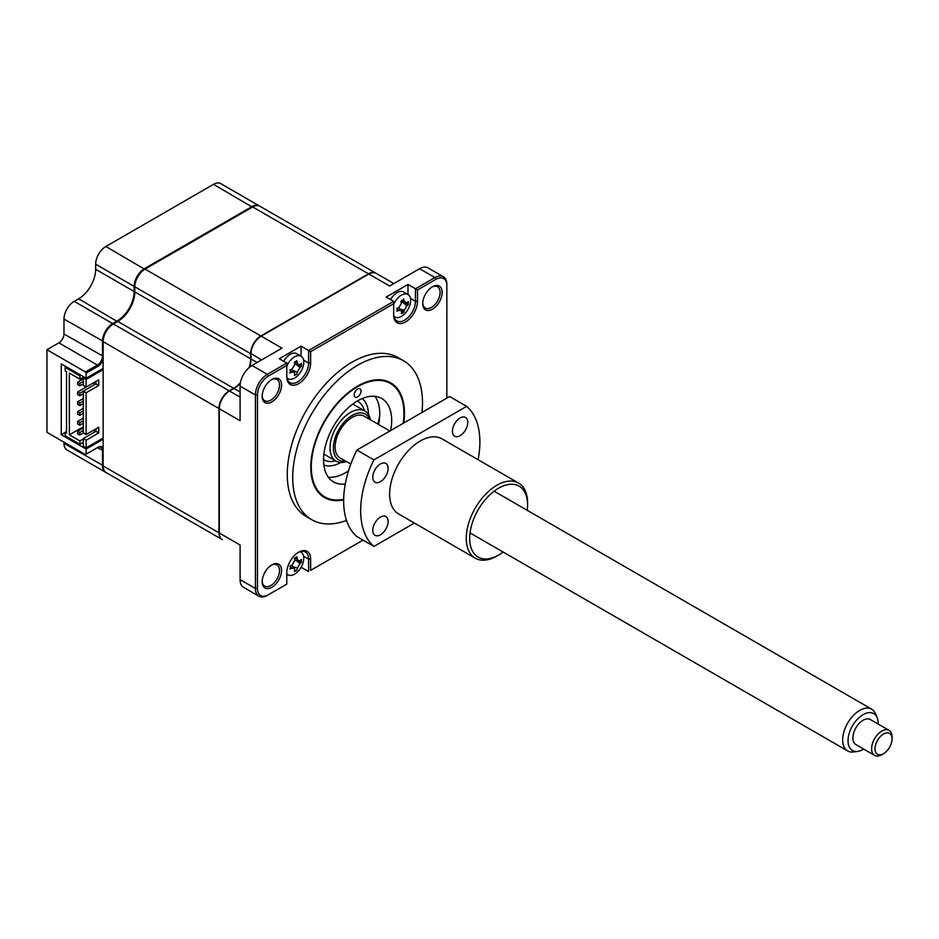 <?xml version="1.0" encoding="UTF-8"?>
<svg xmlns="http://www.w3.org/2000/svg" width="939" height="939" viewBox="0 0 939 939"><rect width="100%" height="100%" fill="white"/><g stroke="black" fill="none" stroke-linecap="round" stroke-linejoin="round"><path stroke-width="1.41" d="M105.814 472.364A14.449 8.345 -60 0 1 105.461 472.188A14.449 8.345 -60 0 1 102.468 465.568L102.468 450.626A7.23 4.167 120 0 0 100.978 447.316A7.23 4.167 120 0 0 97.363 447.668L85.437 454.558L46.95 432.327L46.95 349.731L58.875 342.852L97.363 365.071L98.043 366.257L86.118 373.135L85.437 371.961L97.363 365.071A7.23 4.167 120 0 0 102.468 356.221L102.468 341.28A14.449 8.345 -60 0 1 112.692 323.579L113.032 324.178M98.043 366.257A8.193 4.73 120 0 0 103.149 359.766M58.875 342.852A7.23 4.167 120 0 0 63.981 334.002L63.981 319.06A14.449 8.345 -60 0 1 74.204 301.36L112.692 323.579L117.117 321.021A24.085 13.909 120 0 0 134.148 291.524L134.829 291.524M74.204 301.36L78.63 298.802L117.457 321.608M78.63 298.802A24.085 13.909 120 0 0 95.661 269.293L134.148 291.524L134.148 286.407L134.84 286.407M95.661 269.293L95.661 264.188L134.148 286.407A14.449 8.345 -60 0 1 144.371 268.707L252.004 206.568A14.449 8.345 -60 0 1 259.234 205.852A14.449 8.345 -60 0 1 259.563 206.064M105.461 472.188L66.974 449.957A14.449 8.345 -60 0 1 63.981 443.349L63.981 442.163M137.141 490.475L98.654 468.256A14.449 8.345 -60 0 1 98.595 468.221M95.661 264.188A14.449 8.345 -60 0 1 105.884 246.488L213.517 184.337A14.449 8.345 -60 0 1 220.747 183.621L259.234 205.852M103.149 450.626L97.363 447.668L98.043 447.281L85.437 454.558M103.149 447.868A8.193 4.73 120 0 0 98.043 447.281M103.149 439.217L86.118 449.053L61.258 434.687L61.258 363.898L86.118 378.253L103.149 368.417M61.258 434.687L65.178 432.433M86.118 449.053L86.118 454.159M86.118 373.135L86.118 378.253M46.95 349.731L85.437 371.961M281.571 385.096A13.733 7.923 120 0 0 271.864 379.485A13.733 7.923 120 0 0 262.157 396.305A13.733 7.923 120 0 0 271.864 401.904A13.733 7.923 120 0 0 281.571 385.096M262.169 395.683A12.289 7.089 120 0 0 264.704 400.742A12.289 7.089 120 0 0 274.165 397.455A12.289 7.089 120 0 0 279.529 385.096A12.289 7.089 120 0 0 276.982 379.473A12.289 7.089 120 0 0 271.348 379.802M262.169 581.1A12.289 7.089 120 0 0 264.704 586.159A12.289 7.089 120 0 0 274.165 582.873A12.289 7.089 120 0 0 279.529 570.501A12.289 7.089 120 0 0 276.982 564.879A12.289 7.089 120 0 0 271.348 565.219M281.571 570.501A13.733 7.923 120 0 0 271.864 564.902A13.733 7.923 120 0 0 262.157 581.722A13.733 7.923 120 0 0 271.864 587.321A13.733 7.923 120 0 0 281.571 570.501M422.75 302.98A12.289 7.089 120 0 0 425.273 308.039A12.289 7.089 120 0 0 434.745 304.752A12.289 7.089 120 0 0 440.109 292.393A12.289 7.089 120 0 0 437.562 286.759A12.289 7.089 120 0 0 431.917 287.099M442.152 292.393A13.733 7.923 120 0 0 432.445 286.782A13.733 7.923 120 0 0 422.726 303.602A13.733 7.923 120 0 0 432.445 309.201A13.733 7.923 120 0 0 442.152 292.393M421.975 412.467A91.764 52.983 120 0 0 422.491 402.737A91.764 52.983 120 0 0 403.488 360.729L398.042 357.583A91.764 52.983 120 0 0 327.324 382.161A91.764 52.983 120 0 0 287.264 474.512A91.764 52.983 120 0 0 306.267 516.52L311.725 519.678A91.764 52.983 120 0 0 346.514 520.429M403.488 360.729A91.764 52.983 120 0 0 332.77 385.307A91.764 52.983 120 0 0 292.71 477.658A91.764 52.983 120 0 0 311.725 519.678M403.723 423.008A66.235 38.241 120 0 0 404.439 413.16A66.235 38.241 120 0 0 390.718 382.83A66.235 38.241 120 0 0 339.683 400.577A66.235 38.241 120 0 0 310.762 467.235A66.235 38.241 120 0 0 324.483 497.564A66.235 38.241 120 0 0 343.651 499.877M289.881 566.111L290.527 567.32L289.881 566.111A32.912 13.029 -12.3 0 0 292.158 565.114L294.717 560.689A32.912 13.029 -107.7 0 0 294.435 558.212L296.877 556.804A32.912 23.498 43.8 0 1 297.37 559.151L298.708 560.982L299.928 560.63A32.912 13.029 -12.3 0 0 301.431 559.444L301.431 562.25A32.912 23.498 -163.8 0 1 299.928 563.693L297.37 568.118A32.912 23.498 43.8 0 1 296.877 570.149L294.435 571.558A32.912 13.029 -107.7 0 0 294.717 569.656L294.412 568.424L292.158 568.177A32.912 23.498 -163.8 0 1 289.881 568.928L290.527 567.32A7.946 4.589 120 0 0 290.914 567.05M286.782 575.478L288.003 574.785M300.832 552.155A15.411 8.897 120 0 0 300.68 551.522M393.676 313.861A15.411 8.897 120 0 0 396.868 320.915A15.411 8.897 120 0 0 408.747 316.795A15.411 8.897 120 0 0 415.472 301.278L415.472 288.789L434.921 277.557A16.855 9.73 -60 0 1 443.361 276.723L428.031 267.873A16.855 9.73 120 0 0 419.592 268.707L389.626 286.019L368.839 274.024L261.206 336.162A14.449 8.345 120 0 0 250.983 353.862L250.983 358.98A24.085 13.909 -60 0 1 249.762 367.008M240.302 383.394A24.085 13.909 -60 0 1 233.952 388.476L229.527 391.035A14.449 8.345 120 0 0 219.303 408.735L219.303 533.023A14.449 8.345 120 0 0 222.297 539.643L137.822 490.862A14.449 8.345 -60 0 1 137.763 490.839M233.952 388.476L240.091 392.021M250.983 358.581A24.567 14.179 -60 0 1 249.633 367.114M240.325 383.241A24.567 14.179 -60 0 1 233.623 388.664M260.866 336.362L260.866 336.362A13.968 8.064 120 0 0 250.983 353.475L261.547 359.954M393.852 283.566L376.07 273.308A14.449 8.345 120 0 0 368.839 274.024M219.303 533.023L240.091 545.019L240.091 579.633A16.855 9.73 120 0 0 243.577 587.345L258.906 596.195A16.855 9.73 -60 0 1 255.42 588.483L255.42 394.967A16.855 9.73 -60 0 1 267.333 374.321L286.782 363.088L279.294 358.757L301.09 346.174L308.591 350.505L393.676 301.372L386.187 297.053L407.984 284.458L417.515 289.963L435.942 279.329A15.411 8.897 -60 0 1 446.847 285.62L446.847 398.113M446.847 284.447L446.847 285.62L446.847 284.447A16.855 9.73 -60 0 0 443.361 276.723M399.861 308.931L404.263 310.339A32.912 23.498 43.8 0 1 403.758 312.358L401.329 313.767A32.912 13.029 -107.7 0 0 401.599 311.865L401.305 310.633L399.052 310.398A32.912 23.498 -163.8 0 1 396.763 311.138L397.42 309.53A7.946 4.589 120 0 0 397.807 309.26M402.526 301.736A7.946 4.589 120 0 0 402.69 300.386L403.758 299.025A32.912 23.498 43.8 0 1 404.263 301.372L406.81 302.839A32.912 13.029 -12.3 0 0 408.324 301.654L408.324 304.471A32.912 23.498 -163.8 0 1 406.81 305.914L404.263 310.339M394.098 317.077A15.411 8.897 120 0 0 394.72 316.901M407.984 294.517L407.984 284.458M287.205 378.781A15.411 8.897 120 0 0 287.827 378.605M286.994 377.877A13.005 7.512 120 0 0 288.05 378.734A13.005 7.512 120 0 0 294.553 378.088A13.005 7.512 120 0 0 303.755 362.161A13.005 7.512 120 0 0 301.055 356.21L301.09 346.174M286.782 375.577A15.411 8.897 120 0 0 289.975 382.631A15.411 8.897 120 0 0 301.853 378.499A15.411 8.897 120 0 0 308.591 362.994L308.591 350.505L310.633 351.679L393.676 303.731L393.676 315.046A16.855 9.73 120 0 0 405.601 321.924A16.855 9.73 120 0 0 417.515 301.278L417.515 289.963M261.206 336.162L281.982 348.158L252.004 365.471A16.855 9.73 120 0 0 240.091 386.117L240.091 420.731L219.303 408.735M310.633 570.372L363.017 540.125L310.633 570.372L310.633 559.057A16.855 9.73 120 0 0 298.708 552.179A16.855 9.73 120 0 0 286.782 572.825L286.782 584.14L268.354 594.774A15.411 8.897 -60 0 1 257.462 588.483L257.462 394.967A15.411 8.897 -60 0 1 268.354 376.081L286.782 365.447L286.782 376.75A16.855 9.73 120 0 0 298.708 383.64A16.855 9.73 120 0 0 310.633 362.994L310.633 351.679M301.102 567.226L308.591 571.546L308.591 559.057A15.411 8.897 120 0 0 305.398 552.003A15.411 8.897 120 0 0 298.191 552.496M286.782 584.14L267.333 595.361A16.855 9.73 -60 0 1 258.906 596.195M286.782 363.088L286.782 365.447M393.676 301.372L393.676 303.731M361.01 391.035A4.812 2.782 120 0 0 360.013 388.828A4.812 2.782 120 0 0 356.304 390.119A4.812 2.782 120 0 0 354.203 394.967A4.812 2.782 120 0 0 355.2 397.174A4.812 2.782 120 0 0 358.909 395.882A4.812 2.782 120 0 0 361.01 391.035M403.207 423.313A65.519 37.83 120 0 0 403.934 413.453A65.519 37.83 120 0 0 357.606 386.704A65.519 37.83 120 0 0 311.279 466.941A65.519 37.83 120 0 0 343.651 499.266M403.934 413.453L403.934 412.867M345.282 483.984A48.171 27.818 -60 0 1 333.521 481.918A48.171 27.818 -60 0 1 323.544 459.864A48.171 27.818 -60 0 1 344.566 411.388A48.171 27.818 -60 0 1 381.692 398.476A48.171 27.818 -60 0 1 391.669 420.531A48.171 27.818 -60 0 1 390.671 430.543M374.978 396.34A48.171 27.818 -60 0 1 379.743 413.653A48.171 27.818 -60 0 1 378.581 424.498M348.522 470.873A48.171 27.818 -60 0 1 328.31 477.176M369.72 419.381A26.492 15.294 120 0 0 352.148 415.414A26.492 15.294 120 0 0 333.709 443.865A26.492 15.294 120 0 0 345.634 461.096M346.397 461.542A28.898 16.691 -60 0 1 335.998 461.096A28.898 16.691 -60 0 1 331.573 437.938A28.898 16.691 -60 0 1 350.447 412.467A28.898 16.691 -60 0 1 364.907 411.036A28.898 16.691 -60 0 1 370.482 419.827M362.231 398.559A38.534 22.254 -60 0 1 368.499 414.58M340.869 462.446A38.534 22.254 -60 0 1 323.861 465.016M347.148 471.765A57.807 33.37 120 0 0 348.615 470.568M377.865 424.088A57.807 33.37 120 0 0 379.708 415.367M286.782 573.717A13.005 7.512 120 0 0 288.05 574.809A13.005 7.512 120 0 0 294.553 574.163A13.005 7.512 120 0 0 303.755 558.236A13.005 7.512 120 0 0 301.055 552.285A13.005 7.512 120 0 0 299.787 551.792M294.247 568.224A13.005 7.512 120 0 0 294.963 567.356M294.916 558.365L297.37 559.151M298.132 560.888L301.431 562.25M292.968 566.71L297.37 568.118M290.257 566.452L292.158 568.177M393.875 316.173A13.005 7.512 120 0 0 394.943 317.018A13.005 7.512 120 0 0 401.446 316.384A13.005 7.512 120 0 0 410.636 300.445A13.005 7.512 120 0 0 407.949 294.494A13.005 7.512 120 0 0 401.446 295.139A13.005 7.512 120 0 0 393.676 304.553M396.763 308.321L397.42 309.53L396.763 308.321A32.912 13.029 -12.3 0 0 399.052 307.323L401.599 302.898A32.912 13.029 -107.7 0 0 401.329 300.433L402.69 300.386L401.329 300.433M401.199 310.363A13.005 7.512 120 0 0 401.857 309.565M407.949 294.494L403.582 291.982A13.005 7.512 120 0 0 397.08 292.628A13.005 7.512 120 0 0 390.542 299.564M400.695 302.029L402.185 301.701L406.81 305.914M402.185 301.701L408.324 304.471M400.93 310.199L403.758 312.358M397.138 308.661L399.052 310.398M283.648 361.269A13.005 7.512 120 0 1 290.198 354.332A13.005 7.512 120 0 1 296.701 353.686L301.055 356.21A13.005 7.512 120 0 0 294.553 356.855A13.005 7.512 120 0 0 286.782 366.269M290.527 371.245L289.881 370.036A32.912 13.029 -12.3 0 0 292.158 369.039L294.717 364.614A32.912 13.029 -107.7 0 0 294.435 362.137L296.877 360.74A32.912 23.498 43.8 0 1 297.37 363.076L298.708 364.907L299.928 364.555A32.912 13.029 -12.3 0 0 301.431 363.37L301.431 366.175A32.912 23.498 -163.8 0 1 299.928 367.618L297.37 372.044A32.912 23.498 43.8 0 1 296.877 374.074L294.435 375.483A32.912 13.029 -107.7 0 0 294.717 373.581L294.412 372.349L292.158 372.102A32.912 23.498 -163.8 0 1 289.881 372.853L290.527 371.245L289.881 370.036M294.247 372.149A13.005 7.512 120 0 0 294.963 371.281M298.132 364.813L301.431 366.175M292.968 370.635L297.37 372.044M294.916 362.301L297.37 363.076M83.313 418.16L77.62 421.447L79.803 422.703L83.313 420.684L79.803 422.703L79.803 425.226L83.313 423.196M79.803 425.226L77.62 423.959L77.62 421.447M83.313 378.828L77.62 382.114L77.62 384.626L79.803 385.894L79.803 383.37L83.313 381.351M77.62 382.114L79.803 383.37M79.803 385.894L83.313 383.863M249.234 367.454A24.085 13.909 120 0 0 250.643 358.78L250.643 353.663A14.449 8.345 -60 0 1 260.866 335.962L368.499 273.824A14.449 8.345 -60 0 1 375.729 273.108A14.449 8.345 -60 0 1 375.893 273.214M222.132 539.538A14.449 8.345 -60 0 1 221.956 539.444L106.142 472.575A14.449 8.345 -60 0 1 103.149 465.967L103.149 341.667A14.449 8.345 -60 0 1 113.373 323.967L117.798 321.42A24.085 13.909 120 0 0 134.829 291.912L134.829 286.806A14.449 8.345 -60 0 1 145.052 269.106L252.685 206.956A14.449 8.345 -60 0 1 259.915 206.24L375.729 273.108M221.956 539.444A14.449 8.345 -60 0 1 218.963 532.824L218.963 408.535A14.449 8.345 -60 0 1 229.186 390.835L233.611 388.277A24.085 13.909 120 0 0 240.419 382.713M103.149 438.032L86.118 447.868L86.118 440.203L98.724 432.926L98.724 427.222L86.118 434.499L86.118 392.807L98.724 385.53L98.724 379.826L86.118 387.103L86.118 379.426L103.149 369.602M86.118 387.103L83.313 385.483L83.313 377.807L86.118 379.426M83.313 442.316L79.909 444.276L79.909 440.931L83.313 438.971M66.54 431.447L65.178 432.233L65.178 435.778L79.909 444.276M65.178 432.233L66.54 433.02L66.54 371.656L65.178 370.87L65.178 367.337L66.2 366.75M83.817 376.926L79.909 379.18L69.345 373.088L69.345 434.839L79.909 440.931M80.93 375.248L79.909 375.846L79.909 379.18M79.909 375.846L65.178 367.337M83.313 377.807L84.334 377.22M69.345 434.839L83.313 426.776M85.355 387.478L85.355 386.657M95.578 431.494L93.442 430.262M86.118 447.868L83.313 446.248L83.313 438.572L95.919 431.294L95.919 428.841M86.118 440.203L83.313 438.572M98.724 432.926L95.919 431.294M86.118 434.499L83.313 432.867L83.313 391.176L95.919 383.898L95.919 381.445M86.118 392.807L83.313 391.176L79.803 393.206L83.313 391.176M98.724 385.53L95.919 383.898M86.071 387.068L77.62 391.95L79.803 393.206L79.803 395.718L83.313 393.699M93.008 383.124L95.132 384.356M79.803 395.718L77.62 394.462L77.62 391.95M83.313 408.324L77.62 411.611L77.62 414.134L79.803 415.39L79.803 412.878L83.313 410.848M77.62 411.611L79.803 412.878M79.803 415.39L83.313 413.36M83.313 427.996L77.62 431.283L77.62 433.795L79.803 435.05L79.803 432.539L83.313 430.508M77.62 431.283L79.803 432.539M79.803 435.05L83.454 432.949M83.313 398.5L77.62 401.786L77.62 404.298L79.803 405.554L79.803 403.042L83.313 401.012M77.62 401.786L79.803 403.042M79.803 405.554L83.313 403.535M380.459 463.972A10.834 6.256 120 0 0 373.37 473.526A10.834 6.256 120 0 0 375.037 482.212A10.834 6.256 120 0 0 380.459 481.672A10.834 6.256 120 0 0 387.537 472.129A10.834 6.256 120 0 0 385.87 463.443A10.834 6.256 120 0 0 380.459 463.972M380.459 517.072A10.834 6.256 120 0 0 373.37 526.626A10.834 6.256 120 0 0 375.037 535.312A10.834 6.256 120 0 0 380.459 534.772A10.834 6.256 120 0 0 387.537 525.23A10.834 6.256 120 0 0 385.87 516.544A10.834 6.256 120 0 0 380.459 517.072M460.098 417.996A10.834 6.256 120 0 0 453.021 427.538A10.834 6.256 120 0 0 454.687 436.224A10.834 6.256 120 0 0 460.098 435.696A10.834 6.256 120 0 0 467.188 426.142A10.834 6.256 120 0 0 465.521 417.456A10.834 6.256 120 0 0 460.098 417.996M496.919 556.029L498.621 555.043L496.919 556.029A43.358 25.036 -60 0 1 475.24 558.177A43.358 25.036 -60 0 1 468.596 523.434A43.358 25.036 -60 0 1 496.919 485.228A43.358 25.036 -60 0 1 518.598 483.08A43.358 25.036 -60 0 1 527.577 502.928L527.577 504.9A40.952 23.639 120 0 0 498.621 488.186A40.952 23.639 120 0 0 469.676 538.329A40.952 23.639 120 0 0 498.621 555.043L498.621 555.043A40.952 23.639 120 0 0 503.14 552.038M475.24 558.177L398.606 513.926A43.358 25.036 -60 0 1 391.95 479.195A43.358 25.036 -60 0 1 420.285 440.99A43.358 25.036 -60 0 1 441.952 438.842L518.598 483.08M527.225 510.311A40.952 23.639 120 0 0 527.577 504.9M373.922 546.416L356.89 536.58A84.299 48.675 -60 0 1 356.89 450.051L373.922 459.887A84.299 48.675 -60 0 0 373.922 546.416L414.392 523.046M373.922 459.887L466.636 406.352L449.605 396.516L356.89 450.051M466.636 406.352A84.299 48.675 -60 0 1 478.104 459.711M875.019 748.794A12.043 6.949 120 0 0 883.529 753.677A12.043 6.949 120 0 0 892.05 738.923A12.043 6.949 120 0 0 892.05 738.887A12.043 6.949 120 0 0 883.505 734.028A12.043 6.949 120 0 0 875.019 748.794M883.529 753.677L881.827 754.663A14.449 8.345 -60 0 1 874.608 755.379A14.449 8.345 -60 0 1 871.615 748.806A14.449 8.345 -60 0 1 877.906 734.228A14.449 8.345 -60 0 1 889.057 730.342A14.449 8.345 -60 0 1 892.05 736.915A14.449 8.345 -60 0 1 892.05 736.962A14.449 8.345 -60 0 1 892.05 736.998M889.057 730.342L870.324 719.532A14.449 8.345 120 0 0 859.173 723.417A14.449 8.345 120 0 0 852.882 737.984A14.449 8.345 120 0 0 855.875 744.557L874.608 755.379M878.153 724.051A21.304 12.301 120 0 0 878.165 723.288A21.304 12.301 120 0 0 877.167 717.713A21.304 12.301 120 0 0 860.335 716.539A21.304 12.301 120 0 0 848.034 740.801A21.304 12.301 120 0 0 857.718 751.4A21.304 12.301 120 0 0 863.692 749.076M857.718 751.4L853.61 751.951A24.085 13.909 -60 0 1 847.647 750.93A24.085 13.909 -60 0 1 842.659 739.979A24.085 13.909 -60 0 1 853.14 715.694A24.085 13.909 -60 0 1 871.732 709.215A24.085 13.909 -60 0 1 875.606 713.875L877.167 717.713M350.81 464.089L340.106 457.915A24.085 13.909 -60 0 1 335.117 446.952A24.085 13.909 -60 0 1 345.611 422.679A24.085 13.909 -60 0 1 364.191 416.188L389.861 431.013M63.981 334.002L103.149 356.221M63.981 319.06L103.161 341.28M105.884 246.488L144.712 269.305M213.517 184.337L252.345 207.155M63.981 443.349L103.149 465.568M229.527 391.035L240.091 397.127M257.122 362.513L250.983 358.98M419.592 268.707L434.921 277.557L435.942 279.329M410.437 298.367L415.472 301.278L417.515 301.278M303.555 360.083L308.591 362.994L310.633 362.994M252.004 365.471L267.333 374.321L268.354 376.081M240.091 386.117L255.42 394.967L257.462 394.967M310.633 559.057L308.591 559.057L303.555 556.158M240.091 579.633L255.42 588.483L257.462 588.483M357.219 401.094A33.722 19.473 -60 0 1 364.391 410.742M335.481 460.803A33.722 19.473 -60 0 1 323.544 459.417M296.501 560.583L299.928 563.693M296.501 364.52L299.928 367.618M290.257 370.377L292.158 372.102M252.685 206.956L368.499 273.824M145.052 269.106L260.866 335.962M134.829 286.806L250.643 353.663M134.829 291.912L250.643 358.78M117.798 321.42L233.611 388.277M113.373 323.967L229.186 390.835M103.149 341.667L218.963 408.535M103.149 465.967L218.963 532.824M352.782 404.04L364.907 411.036M323.885 454.1L335.998 461.096M300.057 551.698L301.055 552.285M286.782 574.081L288.05 574.809M298.708 560.982L294.67 560.254M294.412 568.424L291.771 565.29M393.934 316.443L394.943 317.018M401.305 310.633L398.652 307.511M287.052 378.159L288.05 378.734M298.708 364.919L294.67 364.179M294.412 372.349L291.771 369.215M892.05 738.923L892.05 736.962M847.647 750.93L470.028 532.918M871.732 709.215L494.114 491.203"/></g></svg>
